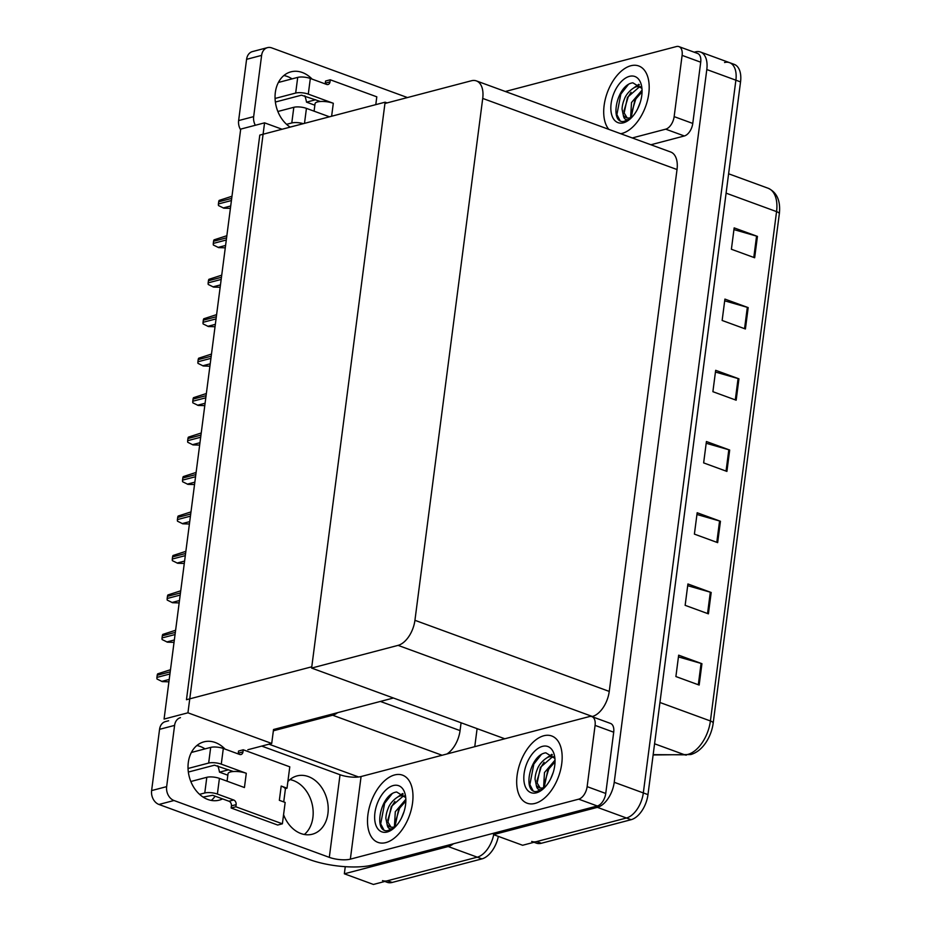 <?xml version="1.0" encoding="UTF-8"?>
<svg xmlns="http://www.w3.org/2000/svg" width="931" height="931" viewBox="0 0 931 931"><rect width="100%" height="100%" fill="white"/><g stroke="black" fill="none" stroke-linecap="round" stroke-linejoin="round"><path stroke-width="1.4" d="M358.61 776.989L268.966 744.183M247.844 749.734L271.712 743.462L273.365 730.788L332.658 715.217A22.6 12.871 -69.9 0 0 337.639 712.669M273.365 730.788L273.528 729.508L393.417 698.017M453.42 843.777A22.6 12.871 110.1 0 1 448.183 846.535L477.266 857.172A22.6 12.871 110.1 0 0 493.709 834.688A22.6 12.871 110.1 0 1 477.266 857.172L373.424 884.45L344.342 873.802L345.261 866.68M448.183 846.535L344.342 873.802M477.103 728.647L474.763 746.674M446.915 753.994A22.6 12.871 -69.9 0 0 460.065 730.602L461.078 722.782M187.946 712.809L264.567 122.845L240.698 129.106L164.077 719.069L187.946 712.809L271.712 743.462M264.567 122.845L282.07 129.246M387.075 102.91L385.108 102.189L311.78 666.794L186.468 699.716L259.796 135.1L385.108 102.189M724.562 62.517A22.6 12.871 110.1 0 1 729.555 62.656A22.6 12.871 110.1 0 1 735.886 80.182L643.321 792.921A22.6 12.871 110.1 0 1 626.447 818L522.605 845.267L493.523 834.618L493.709 833.198M694.212 52.206L695.48 51.88A22.6 12.871 110.1 0 1 700.473 52.02A22.6 12.871 110.1 0 1 706.804 69.546L614.227 782.284A22.6 12.871 110.1 0 1 597.365 807.352L493.523 834.618M311.617 668.074L398.072 645.369A22.6 12.871 -69.9 0 0 414.935 620.302L482.724 98.43A22.6 12.871 -69.9 0 0 476.393 80.904A22.6 12.871 -69.9 0 0 471.4 80.764L384.945 103.469L311.617 668.074L504.811 738.783M591.872 716.614L592.372 716.486A22.6 12.871 -69.9 0 0 609.246 691.419L677.023 169.535A22.6 12.871 -69.9 0 0 670.692 152.009L476.393 80.904M498.353 836.387A22.6 12.871 110.1 0 1 481.921 858.882L477.266 857.172L387.517 880.749A22.6 12.871 110.1 0 1 382.525 880.61M481.921 858.882L392.172 882.448A22.6 12.871 110.1 0 1 387.18 882.309L384.829 881.459M700.473 52.02L729.555 62.656A22.6 12.871 110.1 0 1 735.886 80.182L643.321 792.921A22.6 12.871 110.1 0 1 626.447 818L536.698 841.566A22.6 12.871 110.1 0 1 531.706 841.426M733.942 229.608L756.566 236.113A6.028 1.827 7.4 0 1 757.438 236.393L734.163 227.886L731.394 249.252L754.657 257.759L757.438 236.393M724.69 300.829L747.325 307.335A6.028 1.827 7.4 0 1 748.187 307.614L724.912 299.095L722.142 320.462L745.405 328.98L748.187 307.614M715.439 372.039L738.074 378.556A6.028 1.827 7.4 0 1 738.935 378.836L715.671 370.317L712.89 391.683L736.165 400.202L738.935 378.836M678.443 656.914L701.078 663.419A6.028 1.827 7.4 0 1 701.939 663.698L678.664 655.18L675.894 676.546L699.158 685.065L701.939 663.698M687.695 585.692L710.318 592.197A6.028 1.827 7.4 0 1 711.191 592.488L687.916 583.97L685.146 605.336L708.41 613.843L711.191 592.488M696.947 514.482L719.57 520.988A6.028 1.827 7.4 0 1 720.443 521.267L697.168 512.748L694.398 534.115L717.661 542.633L720.443 521.267M706.198 443.261L728.822 449.766A6.028 1.827 7.4 0 1 729.683 450.045L706.42 441.527L703.638 462.893L726.913 471.412L729.683 450.045M779.328 213.816A7.529 2.281 -172.6 0 0 776.559 211.616A30.141 17.154 -69.9 0 0 768.122 188.248C776.873 192.298 780.632 200.665 779.387 213.374A27.127 15.443 110.1 0 1 779.328 213.816L713.181 723.154A27.127 15.443 110.1 0 1 706.07 742.286C701.788 748.757 696.679 752.842 690.755 754.552L653.12 754.96M729.555 62.656L734.21 64.367A22.6 12.871 110.1 0 1 740.541 81.893L647.976 794.632A22.6 12.871 110.1 0 1 631.102 819.699L541.353 843.265A22.6 12.871 110.1 0 1 536.361 843.137L534.01 842.276M230.399 208.369L223.789 208.172L218.482 205.553A3.771 2.874 -104.7 0 1 218.413 203.947L218.692 201.818A3.771 2.874 -104.7 0 1 219.157 200.409L231.982 196.255M228.607 769.774L219.507 772.16L227.839 775.209M196.848 745.533A30.141 23.042 -104.7 0 1 205.029 748.885M217.807 765.829A30.141 23.042 -104.7 0 1 219.507 772.16M222.579 798.903A30.141 23.042 -104.7 0 1 219.239 800.148A30.141 23.042 -104.7 0 1 188.306 762.489A30.141 23.042 -104.7 0 1 203.924 741.856A30.141 23.042 -104.7 0 1 225.093 749.129M543.82 735.758A35.785 20.377 -69.9 0 0 518.323 769.006A35.785 20.377 -69.9 0 0 527.121 803.197A35.785 20.377 -69.9 0 0 535.034 803.418A35.785 20.377 -69.9 0 0 560.52 770.17A35.785 20.377 -69.9 0 0 551.722 735.979A35.785 20.377 -69.9 0 0 543.82 735.758A35.785 20.377 110.1 0 1 551.722 735.979A35.785 20.377 110.1 0 1 560.52 770.17A35.785 20.377 110.1 0 1 535.034 803.418A35.785 20.377 110.1 0 1 527.121 803.197A35.785 20.377 110.1 0 1 518.323 769.006A35.785 20.377 110.1 0 1 543.82 735.758M394.639 774.941A35.785 20.377 -69.9 0 0 369.142 808.189A35.785 20.377 -69.9 0 0 377.939 842.38A35.785 20.377 -69.9 0 0 385.853 842.602A35.785 20.377 -69.9 0 0 411.339 809.353A35.785 20.377 -69.9 0 0 402.541 775.162A35.785 20.377 -69.9 0 0 394.639 774.941A35.785 20.377 110.1 0 1 402.541 775.162A35.785 20.377 110.1 0 1 411.339 809.353A35.785 20.377 110.1 0 1 385.853 842.602A35.785 20.377 110.1 0 1 377.939 842.38A35.785 20.377 110.1 0 1 369.142 808.189A35.785 20.377 110.1 0 1 394.639 774.941M595.084 725.389L587.135 786.637L605.744 793.456A11.3 6.436 110.1 0 1 597.306 805.99L372.714 864.98A45.212 13.686 -172.6 0 1 309.616 859.604L158.945 804.465A11.3 8.635 -104.7 0 1 151.613 790.582L166.649 786.637A11.3 8.635 75.3 0 0 173.981 800.509L329.306 857.358L340.036 774.743A15.071 4.562 -172.6 0 0 361.077 776.535L589.428 716.556A11.3 6.436 -69.9 0 1 591.918 716.626A11.3 6.436 -69.9 0 1 595.084 725.389L613.704 732.208L605.744 793.456M591.918 716.626L610.538 723.445A11.3 6.436 110.1 0 1 613.704 732.208M289.937 779.596A30.141 23.042 -104.7 0 1 311.908 803.162A30.141 23.042 -104.7 0 1 304.344 834.479M215.131 796.18A30.141 23.042 -104.7 0 1 211.267 800.416M180.451 717.65A11.3 8.635 75.3 0 0 174.597 725.389L159.562 729.334L151.613 790.582M159.562 729.334A11.3 8.635 -104.7 0 1 165.415 721.606L168.651 720.757M174.597 725.389L166.649 786.637M287.865 781.586A30.141 23.042 -104.7 0 1 297.001 775.919A30.141 23.042 -104.7 0 1 326.944 799.217A30.141 23.042 -104.7 0 1 312.316 834.223A30.141 23.042 -104.7 0 1 283.571 814.695M261.727 746.092L340.036 774.743M361.077 776.535L350.347 859.15L578.698 799.17A11.3 6.436 -69.9 0 0 587.135 786.637M350.347 859.15A15.071 4.562 7.4 0 1 329.306 857.358M315.621 99.757L306.52 102.154L314.853 105.203M283.874 75.527A30.141 23.042 -104.7 0 1 292.055 78.867M304.833 95.812A30.141 23.042 -104.7 0 1 306.52 102.154M290.193 127.116A30.141 23.042 -104.7 0 1 275.332 92.472A30.141 23.042 -104.7 0 1 290.938 71.838A30.141 23.042 -104.7 0 1 312.118 79.112M630.834 65.752A35.785 20.377 -69.9 0 0 606.942 93.624A35.785 20.377 -69.9 0 0 608.816 129.362A35.785 20.377 110.1 0 1 606.942 93.624A35.785 20.377 110.1 0 1 630.834 65.752A35.785 20.377 110.1 0 1 638.747 65.973A35.785 20.377 -69.9 0 0 630.834 65.752M620.674 133.703A35.785 20.377 -69.9 0 0 622.048 133.412A35.785 20.377 -69.9 0 0 647.545 100.164A35.785 20.377 -69.9 0 0 638.747 65.973A35.785 20.377 110.1 0 1 647.545 100.164A35.785 20.377 110.1 0 1 622.048 133.412A35.785 20.377 110.1 0 1 620.674 133.703M682.109 55.383A11.3 6.436 -69.9 0 0 678.943 46.62L697.552 53.428A11.3 6.436 110.1 0 1 700.717 62.191L682.109 55.383L674.149 116.631L692.769 123.439A11.3 6.436 110.1 0 1 684.332 135.973L650.885 144.759M700.717 62.191L692.769 123.439M240.617 129.781A11.3 8.635 -104.7 0 1 238.627 120.576L253.663 116.631A11.3 8.635 75.3 0 0 255.327 125.266M407.452 97.557L271.736 47.888A11.3 8.635 75.3 0 0 267.476 47.644A11.3 8.635 75.3 0 0 261.623 55.383L246.587 59.328L238.627 120.576M246.587 59.328A11.3 8.635 -104.7 0 1 252.441 51.589L267.476 47.644M261.623 55.383L253.663 116.631M632.265 137.951L665.712 129.165A11.3 6.436 -69.9 0 0 674.149 116.631M678.943 46.62A11.3 6.436 -69.9 0 0 676.441 46.55L505.335 91.494M225.279 247.821L218.669 247.623L213.362 245.016A3.771 2.874 -104.7 0 1 213.292 243.41L213.56 241.269A3.771 2.874 -104.7 0 1 214.037 239.861L226.85 235.718M220.158 287.272L213.536 287.085L208.241 284.467A3.771 2.874 -104.7 0 1 208.16 282.861L208.439 280.72A3.771 2.874 -104.7 0 1 208.905 279.323L221.729 275.169M215.038 326.734L208.416 326.537L203.121 323.918A3.771 2.874 -104.7 0 1 203.039 322.312L203.319 320.183A3.771 2.874 -104.7 0 1 203.784 318.774L216.609 314.62M209.906 366.186L203.295 365.988L197.989 363.369A3.771 2.874 -104.7 0 1 197.919 361.775L198.187 359.634A3.771 2.874 -104.7 0 1 198.664 358.226L211.477 354.071M188.353 772.055L214.467 765.189L233.367 771.52A11.3 3.421 7.4 0 1 246.284 773.289L244.434 787.533L219.425 778.386L217.389 794.05L233.681 800.008A3.771 2.874 -104.7 0 1 236.125 804.64L235.846 806.77L231.144 808.003L277.682 825.041L282.384 823.807L285.165 802.441L279.347 800.311L281.197 786.067A11.3 3.421 7.4 0 1 285.212 788.662L287.016 788.196L289.785 766.83L243.247 749.792L238.545 751.038L238.266 753.167A3.771 2.874 -104.7 0 1 238.115 753.889M221.275 764.142A9.042 2.735 -172.6 0 0 208.66 763.059L210.685 747.395A9.042 2.735 7.4 0 1 223.312 748.466L221.275 764.142L246.284 773.289M208.66 763.059L188.039 768.482M217.389 794.05A9.042 2.735 -172.6 0 0 204.773 792.979L206.81 777.304L190.832 781.505M206.81 777.304A9.042 2.735 7.4 0 1 219.425 778.386M281.197 786.067L287.016 788.196M203.086 797.076L212.687 795.283L228.979 801.242A3.771 2.874 -104.7 0 1 231.423 805.874L231.144 808.003M204.773 792.979L199.56 794.341M235.846 806.77L282.384 823.807M243.247 749.792L242.968 751.934A3.771 2.874 -104.7 0 1 241.013 754.517A3.771 2.874 -104.7 0 1 239.593 754.436L223.312 748.466M210.685 747.395L191.367 752.469M285.212 788.662A11.3 3.421 7.4 0 1 285.351 789.372L283.722 801.917M227.059 781.179L228.037 773.684A11.3 3.421 7.4 0 1 233.367 771.52M275.367 102.038L301.493 95.183L320.38 101.502A11.3 3.421 7.4 0 1 333.31 103.283L331.622 116.235M308.289 94.124A9.042 2.735 -172.6 0 0 295.674 93.053L297.711 77.389A9.042 2.735 7.4 0 1 310.326 78.46L308.289 94.124L333.31 103.283M295.674 93.053L275.064 98.465M303.308 123.672A9.042 2.735 -172.6 0 0 291.787 122.962L293.824 107.298L277.845 111.487M293.824 107.298A9.042 2.735 7.4 0 1 306.439 108.368L304.495 123.358M329.481 116.806L306.439 108.368M375.787 104.633L376.799 96.824L330.261 79.787L325.571 81.02L325.291 83.162A3.771 2.874 -104.7 0 1 325.128 83.871M291.787 122.962L286.573 124.335M298.153 125.022L290.111 127.058M330.261 79.787L329.993 81.928A3.771 2.874 -104.7 0 1 328.038 84.5A3.771 2.874 -104.7 0 1 326.618 84.418L310.326 78.46M297.711 77.389L278.392 82.463M314.084 111.161L315.05 103.678A11.3 3.421 7.4 0 1 320.38 101.502M394.022 828.078L387.319 830.743C373.122 832.291 380.43 793.98 396.664 792.002L405.439 797.436M387.226 832A24.567 13.988 110.1 0 1 374.925 812.798A24.567 13.988 110.1 0 1 393.254 785.555A24.567 13.988 110.1 0 1 405.427 795.458A24.567 13.988 110.1 0 1 393.243 828.753A24.567 13.988 110.1 0 1 387.226 832M404.671 795.935L400.912 795.819C397.328 796.121 390.112 802.347 388.146 808.457C386.807 811.564 386.039 814.823 385.853 818.244L387.087 824.284C387.54 827.554 388.983 829.09 391.416 828.893L394.465 827.682M387.087 824.284A17.037 9.694 -69.9 0 0 390.205 826.903A17.037 9.694 -69.9 0 0 393.964 827.007A17.037 9.694 -69.9 0 0 395.873 826.263M404.904 796.331L402.762 796.494L391.288 806.502L387.959 822.154L390.95 827.112M405.846 801.067L398.677 809.214L395.349 824.854L395.745 826.321M405.835 799.345L395.291 811.739L394.407 826.868M404.089 811.471L401.482 817.977M402.262 804.163L399.422 808.678L395.116 822.981M403.193 794.038L400.121 796.017M394.872 801.451L392.032 805.978L387.727 820.281M392.021 793.875L384.654 803.267L380.686 823.819L383.723 829.602M402.623 793.526L397.456 797.169M543.204 788.894L536.5 791.559C522.303 793.107 529.611 754.797 545.845 752.818L554.62 758.253M536.407 792.816A24.567 13.988 110.1 0 1 524.106 773.614A24.567 13.988 110.1 0 1 542.436 746.371A24.567 13.988 110.1 0 1 554.608 756.275A24.567 13.988 110.1 0 1 542.424 789.569A24.567 13.988 110.1 0 1 536.407 792.816M553.852 756.752L550.093 756.635C546.509 756.938 539.293 763.176 537.327 769.274C535.988 772.381 535.22 775.639 535.034 779.061L536.268 785.101C536.721 788.371 538.165 789.907 540.597 789.709L543.646 788.499M536.268 785.101A17.037 9.694 -69.9 0 0 539.386 787.719A17.037 9.694 -69.9 0 0 543.145 787.824A17.037 9.694 -69.9 0 0 545.054 787.079M554.085 757.147L551.943 757.31L540.469 767.319L537.14 782.971L540.131 787.929M555.027 761.884L547.859 770.03L544.53 785.671L544.926 787.137M555.016 760.162L544.472 772.567L543.588 787.684M553.27 772.288L550.663 778.793M551.443 764.979L548.603 769.495L544.298 783.797M552.374 754.855L549.302 756.833M544.053 762.268L541.214 766.795L536.908 781.097M541.202 754.692L533.835 764.083L529.867 784.635L532.904 790.419M551.804 754.343L546.637 757.985M630.229 118.889L623.514 121.542C609.328 123.101 616.636 84.779 632.871 82.812L641.634 88.247M623.421 122.799A24.567 13.988 110.1 0 1 611.12 103.609A24.567 13.988 110.1 0 1 629.461 76.354A24.567 13.988 110.1 0 1 641.634 86.257A24.567 13.988 110.1 0 1 629.449 119.552A24.567 13.988 110.1 0 1 623.421 122.799M640.877 86.734L637.118 86.618C633.534 86.932 626.307 93.158 624.352 99.268C623.014 102.363 622.245 105.634 622.048 109.055L623.293 115.095C623.747 118.365 625.19 119.901 627.61 119.703L630.659 118.493M623.293 115.095A17.037 9.694 -69.9 0 0 626.4 117.702A17.037 9.694 -69.9 0 0 630.171 117.806A17.037 9.694 -69.9 0 0 632.068 117.062M641.098 87.13L638.957 87.293L627.482 97.313L624.166 112.965L627.145 117.923M642.053 91.866L634.872 100.013L631.555 115.665L631.94 117.131M642.041 90.156L631.497 102.55L630.613 117.678M640.284 102.27L637.688 108.787M638.468 94.962L635.629 99.489L631.311 113.791M639.399 84.837L636.315 86.816M631.078 92.262L628.239 96.777L623.921 111.08M628.227 84.686L620.849 94.078L616.892 114.618L619.93 120.413M638.829 84.325L633.65 87.968M204.785 405.637L198.163 405.439L192.868 402.832A3.771 2.874 -104.7 0 1 192.787 401.226L193.066 399.085A3.771 2.874 -104.7 0 1 193.532 397.677L206.356 393.534M199.665 445.088L193.043 444.902L187.748 442.283A3.771 2.874 -104.7 0 1 187.666 440.677L187.946 438.536A3.771 2.874 -104.7 0 1 188.411 437.139L201.236 432.985M194.532 484.551L187.922 484.353L182.616 481.734A3.771 2.874 -104.7 0 1 182.546 480.128L182.813 477.999A3.771 2.874 -104.7 0 1 183.291 476.591L196.104 472.436M189.412 524.002L182.79 523.804L177.495 521.197A3.771 2.874 -104.7 0 1 177.414 519.591L177.693 517.45A3.771 2.874 -104.7 0 1 178.158 516.042L190.983 511.899M184.291 563.453L177.67 563.267L172.375 560.648A3.771 2.874 -104.7 0 1 172.293 559.042L172.572 556.901A3.771 2.874 -104.7 0 1 173.038 555.504L185.863 551.35M179.159 602.916L172.549 602.718L167.243 600.099A3.771 2.874 -104.7 0 1 167.173 598.493L167.452 596.364A3.771 2.874 -104.7 0 1 167.917 594.956L180.73 590.801M174.039 642.367L167.417 642.169L162.122 639.55A3.771 2.874 -104.7 0 1 162.041 637.944L162.32 635.815A3.771 2.874 -104.7 0 1 162.785 634.407L175.61 630.252M168.918 681.818L162.297 681.62L157.002 679.013A3.771 2.874 -104.7 0 1 156.92 677.407L157.199 675.266A3.771 2.874 -104.7 0 1 157.665 673.858L170.489 669.715M332.658 715.217L442.085 755.262M380.383 701.439L460.065 730.602M706.804 69.546L740.541 81.893M597.365 807.352L631.102 819.699M614.227 782.284L647.976 794.632M414.935 620.302L609.246 691.419M398.072 645.369L592.372 716.486M482.724 98.43L677.023 169.535M392.172 882.448L387.517 880.749M653.166 754.657L684.704 754.808A30.141 17.154 -69.9 0 0 687.916 754.389A30.141 17.154 -69.9 0 0 710.411 720.966A7.529 2.281 7.4 0 1 713.181 723.154M686.391 755.111A7.529 6.063 90.3 0 1 684.704 754.808L654.574 743.788M659.939 702.486L710.411 720.966L776.559 211.616L726.087 193.148M541.353 843.265L536.698 841.566M728.822 449.766L726.052 471.098M719.57 520.988L716.8 542.319M710.318 592.197L707.548 613.529M701.078 663.419L698.308 684.75M738.074 378.556L735.304 399.876M747.325 307.335L744.556 328.666M756.566 236.113L753.796 257.445M231.703 198.396L218.692 201.818M231.423 200.537L218.413 203.947M230.713 205.984L223.207 207.962M173.981 800.509L158.945 804.465M597.306 805.99L578.698 799.17M684.332 135.973L665.712 129.165M226.57 237.847L213.56 241.269M226.303 239.989L213.292 243.41M225.593 245.447L218.087 247.413M221.45 277.31L208.439 280.72M221.171 279.44L208.16 282.861M220.461 284.898L212.955 286.864M216.329 316.761L203.319 320.183M216.05 318.902L203.039 322.312M215.34 324.349L207.834 326.327M211.197 356.212L198.187 359.634M210.93 358.354L197.919 361.775M210.22 363.812L202.714 365.778M233.681 800.008L228.979 801.242M236.125 804.64L231.423 805.874M242.968 751.934L238.266 753.167M329.993 81.928L325.291 83.162M206.077 395.675L193.066 399.085M205.798 397.805L192.787 401.226M205.088 403.263L197.581 405.229M200.956 435.126L187.946 438.536M200.677 437.256L187.666 440.677M199.967 442.714L192.461 444.692M195.824 474.577L182.813 477.999M195.557 476.719L182.546 480.128M194.847 482.165L187.34 484.143M190.704 514.028L177.693 517.45M190.424 516.17L177.414 519.591M189.715 521.628L182.208 523.594M185.583 553.491L172.572 556.901M185.304 555.621L172.293 559.042M184.594 561.079L177.088 563.046M180.463 592.942L167.452 596.364M180.183 595.084L167.173 598.493M179.474 600.53L171.967 602.508M175.331 632.393L162.32 635.815M175.051 634.535L162.041 637.944M174.341 639.981L166.835 641.959M170.21 671.845L157.199 675.266M169.931 673.986L156.92 677.407M169.221 679.444L161.715 681.411M768.122 188.248L728.601 173.783"/></g></svg>
